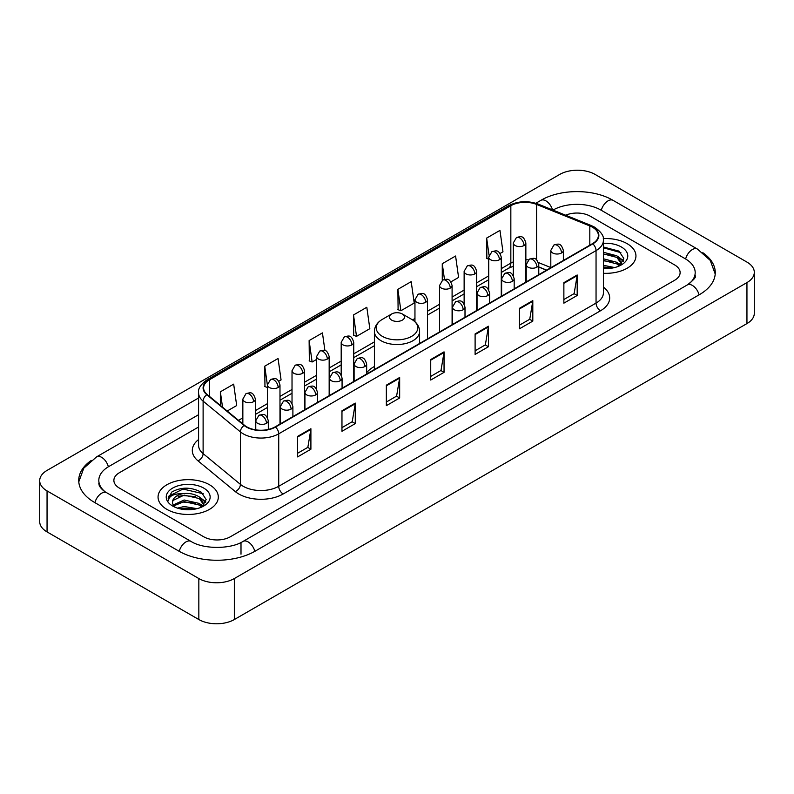 <?xml version="1.0" encoding="UTF-8"?>
<svg xmlns="http://www.w3.org/2000/svg" width="794" height="794" viewBox="0 0 794 794"><rect width="100%" height="100%" fill="white"/><g stroke="black" fill="none" stroke-linecap="round" stroke-linejoin="round"><path stroke-width="1.19" d="M374.401 366.51A33.269 19.205 0 0 0 366.659 372.723M546.51 270.198L538.769 267.062M627.121 243.649A30.122 17.399 0 0 0 603.281 238.607A30.122 17.399 0 0 1 627.121 243.649A30.122 17.399 0 0 1 635.944 255.946A30.122 17.399 0 0 0 627.121 243.649M209.487 484.757A30.122 17.399 0 0 0 176.655 480.985A30.122 17.399 0 0 0 158.056 497.054A30.122 17.399 0 0 0 166.879 509.361A30.122 17.399 0 0 0 199.711 513.132A30.122 17.399 0 0 0 218.31 497.054A30.122 17.399 0 0 0 209.487 484.757A30.122 17.399 0 0 0 176.655 480.985A30.122 17.399 0 0 0 158.056 497.054A30.122 17.399 0 0 0 166.879 509.361A30.122 17.399 0 0 0 199.711 513.132A30.122 17.399 0 0 0 218.31 497.054A30.122 17.399 0 0 0 209.487 484.757M592.503 227.243A20.088 11.592 180 0 1 598.378 235.441A20.088 11.592 180 0 1 592.503 243.639L275.171 426.854A20.088 11.592 180 0 1 244.522 425.306L207.234 394.558A20.088 11.592 180 0 1 203.601 387.909A20.088 11.592 180 0 1 209.487 379.711L510.84 205.715A20.088 11.592 180 0 1 536.565 204.415L589.813 225.943A20.088 11.592 180 0 1 592.503 227.243M592.85 227.044A20.584 11.89 0 0 0 590.111 225.704L536.853 204.177A20.584 11.89 0 0 0 510.492 205.507L209.13 379.502A20.584 11.89 0 0 0 206.817 394.727L244.105 425.465A20.584 11.89 0 0 0 275.528 427.053L592.85 243.847A20.584 11.89 0 0 0 592.85 227.044M297.581 436.412L297.581 456.907L310.901 449.215L310.901 428.72L297.581 436.412M297.581 453.275L307.844 447.35L310.851 429.405A5.022 2.898 -120 0 0 310.901 428.72M307.754 447.399L310.901 449.215M341.966 410.786L341.966 431.281L355.285 423.599L355.285 403.094L341.966 410.786M341.966 427.648L352.218 421.723L355.226 403.779A5.022 2.898 -120 0 0 355.285 403.094M352.129 421.783L355.285 423.599M386.35 385.159L386.35 405.665L399.66 397.973L399.66 377.478L386.35 385.159M386.35 402.022L396.603 396.107L399.61 378.152A5.022 2.898 -120 0 0 399.66 377.478M396.514 396.156L399.66 397.973M563.869 282.664L563.869 303.169L577.188 295.477L577.188 274.982L563.869 282.664M563.869 299.527L574.131 293.611L577.139 275.667A5.022 2.898 -120 0 0 577.188 274.982M574.042 293.661L577.188 295.477M519.494 308.29L519.494 328.795L532.804 321.104L532.804 300.608L519.494 308.29M519.494 325.153L529.747 319.238L532.754 301.283A5.022 2.898 -120 0 0 532.804 300.608M529.658 319.287L532.804 321.104M475.11 333.917L475.11 354.412L488.429 346.73L488.429 326.225L475.11 333.917M475.11 350.779L485.362 344.854L488.37 326.91A5.022 2.898 -120 0 0 488.429 326.225M485.273 344.904L488.429 346.73M430.725 359.543L430.725 380.038L444.044 372.346L444.044 351.851L430.725 359.543M430.725 376.396L440.988 370.48L443.995 352.536A5.022 2.898 -120 0 0 444.044 351.851M440.898 370.53L444.044 372.346M603.4 273.285A30.122 17.399 0 0 0 635.944 255.946A30.122 17.399 0 0 1 603.4 273.285M203.721 536.774A18.828 10.868 0 0 0 230.349 536.774L674.602 280.282A18.828 10.868 0 0 0 680.121 272.6A18.828 10.868 0 0 0 674.602 264.908L590.279 216.226A18.828 10.868 0 0 0 565.665 215.214A18.828 10.868 0 0 1 590.279 216.226L674.602 264.908A18.828 10.868 0 0 1 680.121 272.6A18.828 10.868 0 0 1 674.602 280.282L230.349 536.774A18.828 10.868 0 0 1 203.721 536.774L119.398 488.092L203.721 536.774M198.579 427.003L119.398 472.718A18.828 10.868 0 0 0 113.879 480.4A18.828 10.868 0 0 0 119.398 488.092A18.828 10.868 0 0 1 113.879 480.4A18.828 10.868 0 0 1 119.398 472.718L198.579 427.003M278.803 381.239L281.066 379.929L278.059 358.511L264.739 366.203L264.958 386.579M227.203 411.024L236.681 405.555L233.674 384.137L220.365 391.819L220.365 405.387M397.883 289.334L400.891 310.752L414.21 303.06L411.203 281.642L397.883 289.334L398.102 309.71M450.913 281.87L458.585 277.434L455.587 256.015L442.268 263.707L442.268 280.361M500.091 253.475L502.969 251.817L499.962 230.399L486.653 238.081L486.861 258.457M324.925 350.581L322.443 332.894L309.124 340.576L309.342 360.952M353.509 314.95L356.516 336.368L369.825 328.686L366.818 307.268L353.509 314.95L353.717 335.326M356.516 336.368L353.509 335.247M400.891 310.752L397.883 309.62M442.268 263.707L444.471 279.409M488.717 259.152L486.653 258.378M486.653 238.081L489.044 255.142M309.124 340.576L312.131 361.995L316.608 359.414M312.131 361.995L309.124 360.873M267.429 387.502L264.739 386.499M264.739 366.203L267.429 385.358M220.365 391.819L222.518 407.153M688.924 283.934A33.894 19.572 0 0 0 695.187 272.6A33.894 19.572 0 0 0 685.252 258.765L600.929 210.082A33.894 19.572 0 0 0 553.001 210.082L552.981 210.092M198.579 414.696L108.748 466.564A33.894 19.572 0 0 0 98.813 480.4A33.894 19.572 0 0 0 105.076 491.734M198.837 578.538A25.11 14.491 0 0 0 234.339 578.538L746.946 282.595A25.11 14.491 0 0 0 754.3 272.342A25.11 14.491 0 0 0 746.946 262.089L595.163 174.462A25.11 14.491 0 0 0 559.661 174.462L47.054 470.415A25.11 14.491 0 0 0 39.7 480.658A25.11 14.491 0 0 0 47.054 490.91L198.837 578.538L198.837 619.538A25.11 14.491 0 0 0 234.339 619.538L746.946 323.585A25.11 14.491 0 0 0 754.3 313.342L754.3 272.342M39.7 480.658L39.7 521.658A25.11 14.491 0 0 0 47.054 531.911L198.837 619.538M91.211 460.47A53.982 31.165 0 0 0 78.735 480.4A53.982 31.165 0 0 0 94.546 502.443L178.868 551.125A53.982 31.165 0 0 0 255.202 551.125L699.454 294.634A53.982 31.165 0 0 0 715.265 272.6A53.982 31.165 0 0 0 702.789 252.671M546.56 270.168L538.769 267.022M603.4 265.295L614.655 267.558M603.4 266.923L611.946 268.124M603.4 258.784L616.908 262.308L620.134 265.394M603.4 260.412L616.908 263.936L619.3 265.96M603.4 252.274L616.908 255.807L621.504 263.032L621.394 264.223M603.4 253.901L616.908 257.425L621.454 263.846M603.4 268.551A21.964 12.684 0 0 0 621.345 264.908A21.964 12.684 0 0 0 621.345 246.974A21.964 12.684 0 0 0 603.4 243.341M619.558 265.841L623.786 258.407L618.963 251.103L603.4 247.013M603.4 247.758L620.898 252.651M603.4 254.269L613.057 255.489M619.796 258.407L623.28 261.325M603.4 260.779L613.057 262M619.796 264.918L620.303 265.256M603.4 267.29L611.708 268.164M617.94 256.551L623.479 260.75M617.94 263.062L620.819 264.799M391.67 320.131A7.533 4.347 0 0 0 402.33 320.131A7.533 4.347 0 0 0 402.33 313.977L411.679 319.377A20.753 11.979 0 0 1 411.679 336.328A20.753 11.979 0 0 1 382.321 336.328A20.753 11.979 0 0 1 382.321 319.377C377.21 322.414 374.57 326.443 374.401 331.475A22.599 13.041 0 0 0 381.021 340.705A22.599 13.041 0 0 0 405.645 343.524A22.599 13.041 0 0 0 419.599 331.475C419.431 326.443 416.79 322.414 411.679 319.377L402.33 313.977A7.533 4.347 0 0 0 391.67 313.977A7.533 4.347 0 0 0 391.67 320.131M177.469 508.13L184.129 506.503L197.021 508.666M180.079 508.845L184.129 508.13L194.322 509.242M173.241 504.944L184.129 500.002L199.284 503.426L202.51 506.503M173.787 505.838L184.129 501.619L199.284 505.053L201.666 507.068M201.934 506.949L206.152 499.525L201.339 492.22C191.017 486.891 181.161 486.831 171.792 492.042L168.179 498.662L168.527 500.796C168.725 496.022 173.638 493.62 183.255 493.58A15.691 9.062 0 0 0 172.497 502.185A15.691 9.062 0 0 0 173.261 504.974L175.127 507.257M183.255 493.58C189.27 492.955 194.609 494.067 199.284 496.915L203.879 504.15L203.77 505.341M172.497 502.364L173.032 500.438L184.129 495.119L199.284 498.543L203.83 504.964M203.721 488.092A21.964 12.684 0 0 0 172.655 488.092A21.964 12.684 0 0 0 172.655 506.026A21.964 12.684 0 0 0 203.721 506.026A21.964 12.684 0 0 0 203.721 488.092M168.179 498.811L168.864 496.131L183.007 489.044L203.274 493.769M178.154 496.458L183.007 495.555L195.433 496.607M202.162 499.525L205.656 502.443M178.154 502.969L183.007 502.066L195.433 503.118M202.162 506.036L202.678 506.364M180.496 508.934L194.083 509.272M200.306 497.669L205.854 501.868M200.306 504.17L203.195 505.917M603.4 287.091A31.383 18.123 180 0 1 600.492 310.782L283.16 493.987A6.273 3.623 60 0 1 278.724 486.295L596.046 303.09A25.11 14.491 0 0 0 603.4 292.837L603.4 240.364A25.11 14.491 180 0 1 596.046 250.616A6.273 3.623 -120 0 0 592.85 243.847M283.16 493.987A31.383 18.123 180 0 1 238.786 493.987A31.383 18.123 180 0 1 235.262 491.565L197.974 460.818A31.383 18.123 180 0 1 198.579 439.558M243.222 486.295A25.11 14.491 0 0 0 278.724 486.295L278.724 433.822A25.11 14.491 180 0 1 240.403 431.886L203.115 401.139A25.11 14.491 180 0 1 198.579 392.822L198.579 445.305A25.11 14.491 0 0 0 203.115 453.622L240.403 484.36A25.11 14.491 0 0 0 243.222 486.295M603.4 240.364C604.244 236.443 601.356 232.066 594.746 227.243L591.451 225.635A6.273 2.938 112 0 0 590.111 225.704M591.451 225.635L538.203 204.108C527.802 200.435 517.936 200.971 508.597 205.715A6.273 3.623 60 0 1 510.492 205.507M209.13 379.502A6.273 3.623 -120 0 0 207.234 379.701C200.713 384.385 197.835 388.762 198.579 392.822M206.817 394.727A6.273 4.198 129.5 0 0 203.115 401.139L203.115 453.622A6.273 4.198 -50.5 0 1 197.974 460.818M538.203 204.108A6.273 2.938 112 0 0 536.853 204.177M244.105 425.465A6.273 4.198 129.5 0 0 240.403 431.886L240.403 484.36A6.273 4.198 -50.5 0 1 235.262 491.565M275.528 427.053A6.273 3.623 60 0 1 278.724 433.822L596.046 250.616L596.046 303.09A6.273 3.623 60 0 0 600.492 310.782M209.487 379.711L209.487 396.414M589.813 225.943L589.813 245.187M536.565 204.415L536.565 259.827M550.808 267.568L538.431 262.566M528.367 259.876A20.088 11.592 0 0 0 525.856 259.727M513.301 261.901A20.088 11.592 0 0 0 510.84 263.112L501.272 268.64M510.84 205.715L510.84 263.112A11.295 6.521 60 0 1 508.507 268.283L501.272 272.461M488.717 275.885L476.688 282.833M464.133 290.088L452.094 297.035M439.539 304.281L427.509 311.228M414.954 318.473L412.513 319.883M374.401 341.886L353.747 353.816M341.192 361.062L329.163 368.009M316.608 375.254L304.568 382.202M292.023 389.447L279.984 396.395M267.429 403.65L255.4 410.597M242.845 417.843L238.508 420.344M538.808 266.943A11.295 5.29 -68 0 1 538.769 266.933L546.649 270.119M430.725 360.188L443.995 352.536M475.11 334.562L488.37 326.91M519.494 308.945L532.754 301.283M563.869 283.319L577.139 275.667M386.35 385.815L399.61 378.152M341.966 411.431L355.226 403.779M297.581 437.057L310.851 429.405M254.824 551.344A10.044 5.796 -120 0 0 248.105 541.895A10.044 5.796 -120 0 0 243.083 541.399C230.726 549.388 203.333 549.388 190.987 541.399L106.664 492.717C105.662 492.349 100.769 489.015 99.23 485.481L98.813 483.477M179.245 551.344A10.044 5.796 -60 0 1 185.965 541.895A10.044 5.796 -60 0 1 190.987 541.399M94.923 502.662A10.044 5.796 -60 0 1 101.642 493.213A10.044 5.796 -60 0 1 106.664 492.717M78.785 481.819L83.787 468.162L96.62 456.848A10.044 5.796 60 0 1 101.642 457.344A10.044 5.796 60 0 1 108.371 466.793M535.831 203.274L540.883 200.356A10.044 5.796 60 0 1 545.895 200.852A10.044 5.796 60 0 1 552.515 209.904M540.883 200.356C560.465 188.704 593.465 188.704 613.057 200.356A10.044 5.796 120 0 0 608.035 200.852A10.044 5.796 120 0 0 601.306 210.291M715.215 274.009L710.213 260.353L697.38 249.038A10.044 5.796 120 0 0 692.358 249.534A10.044 5.796 120 0 0 685.629 258.983M699.077 294.852A10.044 5.796 -120 0 0 692.358 285.413A10.044 5.796 -120 0 0 687.336 284.917L243.083 541.399M234.339 619.538L234.339 578.538M47.054 531.911L47.054 490.91M746.946 323.585L746.946 282.595M240.999 554.202L240.999 542.927M561.517 252.968A6.273 3.623 0 0 0 563.363 250.408C560.812 242.359 558.341 243.957 553.944 244.969A6.273 3.623 60 0 1 557.08 245.286A6.273 3.623 -120 0 1 561.517 252.968A6.273 3.623 0 0 1 552.644 252.968A6.273 3.623 0 0 1 550.808 250.408L553.944 244.969M536.933 267.161A6.273 3.623 0 0 0 538.769 264.601C536.228 256.551 533.747 258.159 529.36 259.172A6.273 3.623 60 0 1 532.496 259.479A6.273 3.623 -120 0 1 536.933 267.161A6.273 3.623 0 0 1 528.06 267.161A6.273 3.623 0 0 1 526.224 264.601L529.36 259.172M512.348 281.364A6.273 3.623 0 0 0 514.184 278.803C511.634 270.744 509.162 272.352 504.776 273.364A6.273 3.623 60 0 1 507.912 273.672A6.273 3.623 -120 0 1 512.348 281.364A6.273 3.623 0 0 1 503.475 281.364A6.273 3.623 0 0 1 501.629 278.803L504.776 273.364M487.764 295.557A6.273 3.623 0 0 0 489.6 292.996C487.05 284.947 484.578 286.545 480.181 287.557A6.273 3.623 60 0 1 483.318 287.865A6.273 3.623 -120 0 1 487.764 295.557A6.273 3.623 0 0 1 478.881 295.557A6.273 3.623 0 0 1 477.045 292.996L480.181 287.557M463.17 309.749A6.273 3.623 0 0 0 465.006 307.189C462.465 299.139 459.984 300.737 455.597 301.75A6.273 3.623 60 0 1 458.733 302.067A6.273 3.623 -120 0 1 463.17 309.749A6.273 3.623 0 0 1 454.297 309.749A6.273 3.623 0 0 1 452.461 307.189L455.597 301.75M364.823 366.53A6.273 3.623 0 0 0 366.659 363.97C364.118 355.92 361.637 357.518 357.25 358.531A6.273 3.623 60 0 1 360.387 358.848A6.273 3.623 -120 0 1 364.823 366.53A6.273 3.623 0 0 1 355.95 366.53A6.273 3.623 0 0 1 354.104 363.97L357.25 358.531M340.239 380.733A6.273 3.623 0 0 0 342.075 378.162C339.524 370.113 337.053 371.721 332.656 372.733A6.273 3.623 60 0 1 335.802 373.041A6.273 3.623 -120 0 1 340.239 380.733A6.273 3.623 0 0 1 331.356 380.733A6.273 3.623 0 0 1 329.52 378.162L332.656 372.733M315.645 394.926A6.273 3.623 0 0 0 317.491 392.365C314.94 384.306 312.469 385.914 308.072 386.926A6.273 3.623 60 0 1 311.208 387.234A6.273 3.623 -120 0 1 315.645 394.926A6.273 3.623 0 0 1 306.772 394.926A6.273 3.623 0 0 1 304.936 392.365L308.072 386.926M291.061 409.118A6.273 3.623 0 0 0 292.897 406.558C290.356 398.509 287.875 400.107 283.488 401.119A6.273 3.623 60 0 1 286.624 401.436A6.273 3.623 -120 0 1 291.061 409.118A6.273 3.623 0 0 1 282.188 409.118A6.273 3.623 0 0 1 280.351 406.558L283.488 401.119M266.476 423.311A6.273 3.623 0 0 0 268.312 420.751C265.762 412.701 263.29 414.309 258.894 415.312A6.273 3.623 60 0 1 262.04 415.629A6.273 3.623 -120 0 1 266.476 423.311A6.273 3.623 0 0 1 257.593 423.311A6.273 3.623 0 0 1 255.757 420.751L258.894 415.312M524.02 245.515A6.273 3.623 0 0 0 525.856 242.954C523.315 234.905 520.834 236.503 516.447 237.515A6.273 3.623 60 0 1 519.584 237.823A6.273 3.623 -120 0 1 524.02 245.515A6.273 3.623 0 0 1 515.147 245.515A6.273 3.623 0 0 1 513.301 242.954L516.447 237.515M499.436 259.707A6.273 3.623 0 0 0 501.272 257.147C498.721 249.098 496.25 250.696 491.853 251.708A6.273 3.623 60 0 1 494.99 252.026A6.273 3.623 -120 0 1 499.436 259.707A6.273 3.623 0 0 1 490.553 259.707A6.273 3.623 0 0 1 488.717 257.147L491.853 251.708M474.842 273.9A6.273 3.623 0 0 0 476.688 271.34C474.137 263.29 471.656 264.898 467.269 265.911A6.273 3.623 60 0 1 470.405 266.218A6.273 3.623 -120 0 1 474.842 273.9A6.273 3.623 0 0 1 465.969 273.9A6.273 3.623 0 0 1 464.133 271.34L467.269 265.911M450.258 288.103A6.273 3.623 0 0 0 452.094 285.542C449.553 277.483 447.072 279.091 442.685 280.103A6.273 3.623 60 0 1 445.821 280.411A6.273 3.623 -120 0 1 450.258 288.103A6.273 3.623 0 0 1 441.385 288.103A6.273 3.623 0 0 1 439.539 285.542L442.685 280.103M425.673 302.296A6.273 3.623 0 0 0 427.509 299.735C424.959 291.686 422.487 293.284 418.091 294.296A6.273 3.623 60 0 1 421.237 294.604A6.273 3.623 -120 0 1 425.673 302.296A6.273 3.623 0 0 1 416.79 302.296A6.273 3.623 0 0 1 414.954 299.735L418.091 294.296M351.911 344.884A6.273 3.623 0 0 0 353.747 342.323C351.196 334.264 348.725 335.872 344.328 336.884A6.273 3.623 60 0 1 347.474 337.192A6.273 3.623 -120 0 1 351.911 344.884A6.273 3.623 0 0 1 343.028 344.884A6.273 3.623 0 0 1 341.192 342.323L344.328 336.884M327.317 359.077A6.273 3.623 0 0 0 329.163 356.516C326.612 348.467 324.141 350.065 319.744 351.077A6.273 3.623 60 0 1 322.88 351.385A6.273 3.623 -120 0 1 327.317 359.077A6.273 3.623 0 0 1 318.444 359.077A6.273 3.623 0 0 1 316.608 356.516L319.744 351.077M302.732 373.269A6.273 3.623 0 0 0 304.568 370.709C302.028 362.659 299.546 364.257 295.16 365.27A6.273 3.623 60 0 1 298.296 365.587A6.273 3.623 -120 0 1 302.732 373.269A6.273 3.623 0 0 1 293.859 373.269A6.273 3.623 0 0 1 292.023 370.709L295.16 365.27M278.148 387.472A6.273 3.623 0 0 0 279.984 384.901C277.434 376.852 274.962 378.46 270.575 379.472A6.273 3.623 60 0 1 273.712 379.78A6.273 3.623 -120 0 1 278.148 387.472A6.273 3.623 0 0 1 269.275 387.472A6.273 3.623 0 0 1 267.429 384.901L270.575 379.472M253.564 401.665A6.273 3.623 0 0 0 255.4 399.104C252.849 391.045 250.378 392.653 245.981 393.665A6.273 3.623 60 0 1 249.118 393.973A6.273 3.623 -120 0 1 253.564 401.665A6.273 3.623 0 0 1 244.681 401.665A6.273 3.623 0 0 1 242.845 399.104L245.981 393.665M508.597 205.715L207.234 379.701M513.301 266.218L508.507 268.283M488.717 279.706L476.688 286.654M464.133 293.909L452.094 300.857M439.539 308.102L427.509 315.049M374.401 345.708L353.747 357.637M341.192 364.883L329.163 371.83M316.608 379.075L304.568 386.023M292.023 393.268L279.984 400.216M267.429 407.471L255.4 414.418M242.845 421.664L241.237 422.597M695.187 275.677C696.586 276.689 693.966 279.766 687.336 284.917M613.057 200.356L697.38 249.038M96.62 456.848L198.579 397.983M621.504 264.104L621.504 263.032M419.599 343.465L419.599 331.475M374.401 369.557L374.401 331.475M391.67 313.977L382.321 319.377M563.363 260.472L563.363 250.408M550.808 267.717L550.808 250.408M538.769 274.664L538.769 264.601M526.224 281.91L526.224 264.601M514.184 288.857L514.184 278.803M501.629 296.102L501.629 278.803M489.6 303.05L489.6 292.996M477.045 310.305L477.045 292.996M465.006 317.253L465.006 307.189M452.461 324.498L452.461 307.189M366.659 374.034L366.659 363.97M354.104 381.279L354.104 363.97M342.075 388.226L342.075 378.162M329.52 395.472L329.52 378.162M317.491 402.419L317.491 392.365M304.936 409.664L304.936 392.365M292.897 416.612L292.897 406.558M280.351 423.867L280.351 406.558M268.312 429.445L268.312 420.751M255.757 429.852L255.757 420.751M525.856 282.118L525.856 242.954M513.301 275.597L513.301 242.954M501.272 296.311L501.272 257.147M488.717 289.79L488.717 257.147M476.688 310.514L476.688 271.34M464.133 303.983L464.133 271.34M452.094 324.706L452.094 285.542M439.539 331.952L439.539 285.542M427.509 338.899L427.509 299.735M414.954 321.739L414.954 299.735M353.747 381.487L353.747 342.323M341.192 374.957L341.192 342.323M329.163 395.68L329.163 356.516M316.608 389.159L316.608 356.516M304.568 409.873L304.568 370.709M292.023 403.352L292.023 370.709M279.984 424.075L279.984 384.901M267.429 417.545L267.429 384.901M255.4 429.792L255.4 399.104M242.845 423.917L242.845 399.104M203.879 505.222L203.879 504.15"/></g></svg>
